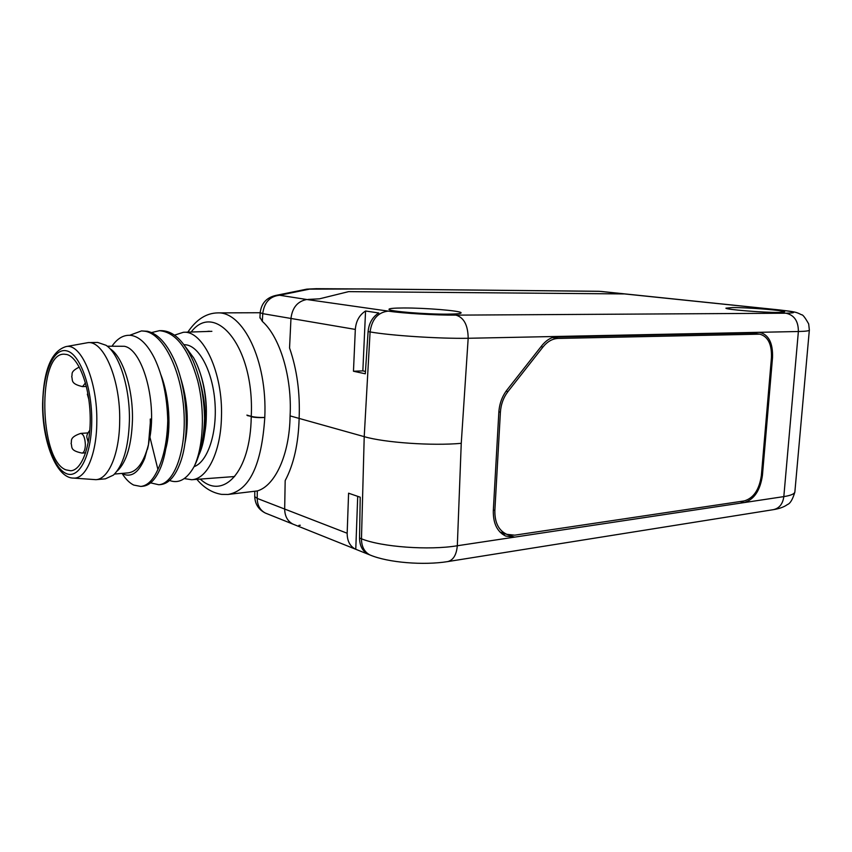 <?xml version="1.0" encoding="UTF-8"?>
<svg xmlns="http://www.w3.org/2000/svg" width="852" height="852" viewBox="0 0 852 852"><rect width="100%" height="100%" fill="white"/><g stroke="black" fill="none" stroke-linecap="round" stroke-linejoin="round"><path stroke-width="1.28" d="M348.628 291.629L624.963 293.94L348.628 291.629L319.457 298.828L308.147 299.425L319.457 298.828L348.628 291.629M625.656 293.983L779.26 309.915C795.47 311.864 795.853 311.917 801.53 314.771C802.669 314.431 805.044 317.476 808.676 323.909L809.347 330.001C809.602 330.832 805.949 331.343 798.377 331.513L558.092 336.433C552.043 336.678 546.622 339.756 541.84 345.635L506.94 390.046C502.126 396.34 499.432 403.71 498.846 412.134L493.308 510.699C493.084 523.384 497.206 531.829 505.673 536.057L514.587 537.133L744.147 502.584C754.126 499.591 760.218 490.496 762.433 475.32L772.519 357.627L771.465 357.478M298.914 525.354L300.287 525.237M316.965 288.658L306.773 289.147L275.686 295.452L279.605 295.25L306.741 299.499C297.55 301.31 292.3 307.625 290.969 318.456L289.552 347.978C296.997 369.502 300.192 392.985 299.127 418.417L290.085 415.893C292.215 377.351 279.999 337.03 262.352 321.406L259.966 317.381M306.773 289.147L361.972 288.956L317.626 288.7M310.33 288.966L279.605 295.25C269.85 296.283 264.226 302.417 262.736 313.653L260.19 312.727L218.005 312.886C242.66 311.832 267.464 359.736 264.791 417.469C261.67 464.958 249.423 490.614 228.059 494.458L257.283 490.944C275.175 485.8 289.605 454.521 290.085 415.893M262.352 321.406L262.736 313.653L290.969 318.456C292.3 307.625 297.55 301.31 306.741 299.499L388.182 311.108C377.873 312.365 371.845 319.298 370.087 331.929L364.219 436.65L299.127 418.417C298.424 443.647 293.78 464.372 285.175 480.613L284.675 509.049L257.208 498.409C257.347 505.385 260.084 510.273 265.398 513.074L266.846 513.66M371.355 555.525L292.95 524.118C287.561 521.254 284.802 516.237 284.675 509.049L285.175 480.613C293.78 464.372 298.424 443.647 299.127 418.417C300.192 392.985 296.997 369.502 289.552 347.978L290.969 318.456L355.327 329.415L353.463 371.248L365.316 373.794L368.096 331.598L370.087 331.929C390.727 335.603 439.557 338.787 468.174 338.276L461.252 443.317L457.322 545.749C429.12 550.498 381.451 546.995 361.472 538.794L359.544 538.038L360.215 497.206L348.585 493.202L347.169 533.245L284.675 509.049C284.802 516.237 287.561 521.254 292.95 524.118L265.398 513.074C258.635 509.656 255.078 504.171 254.737 496.62L257.208 498.409L257.283 490.944M254.748 496.183L254.791 491.689M247.378 415.584L251.244 416.383C254.769 417.235 259.285 417.597 264.791 417.469C259.274 417.81 254.759 417.555 251.233 416.724C250.531 473.371 222.532 500.22 200.316 479.09M209.241 331.204L206.535 331.503M732.475 307.561C747.864 307.434 784.916 310.426 784.703 311.832L778.643 312.428C763.317 312.62 725.222 309.51 725.904 308.168L732.475 307.561M403.646 307.977C425.073 307.86 460.549 310.756 461.102 312.727C461.443 313.589 456.896 314.058 447.449 314.143C426.021 314.367 389.13 311.342 388.991 309.414C388.714 308.499 393.603 308.019 403.646 307.977M355.327 329.415C355.987 321.097 359.395 314.952 365.561 311.001L378.789 312.982C372.505 316.976 368.937 323.185 368.096 331.598M365.561 311.001L362.845 370.886L365.465 371.44M362.845 370.886L353.463 371.248M809.347 330.001L794.916 491.412C795.044 493.691 791.338 495.427 783.819 496.609C782.807 503.958 779.346 508.303 773.414 509.656L447.63 561.606C423.934 565.43 388.374 562.789 369.896 554.94L369.896 554.94C364.326 551.958 361.525 546.569 361.472 538.794L364.219 436.65C384.486 442.657 432.869 446.001 461.252 443.317M758.429 332.333L759.76 332.397C768.749 334.708 773.009 343.111 772.519 357.627M184.277 478.59L191.647 479.729C207.164 479.207 220.796 452.018 221.456 417.075C223.149 372.878 203.021 330.118 183.382 332.28L174.511 335.155M355.774 549.306L357.712 496.343M368.139 554.237C362.537 551.233 359.672 545.834 359.544 538.038M355.39 549.125C349.895 546.185 347.158 540.892 347.169 533.245M753.711 332.429L755.692 333.654M505.662 533.948L502.286 534.108M494.863 510.497C494.671 522.585 498.654 530.53 506.823 534.332L514.704 535.173L744.286 500.912C753.605 498.122 759.302 489.644 761.368 475.459L771.443 357.67C771.912 344.293 768.014 336.455 759.771 334.154L558.092 338.436C552.447 338.67 547.399 341.535 542.937 347.03L507.941 391.6C503.457 397.479 500.944 404.349 500.401 412.198L494.863 510.497L493.351 510.018M758.28 334.069L749.898 333.036L553.651 337.136M749.611 332.514L759.771 334.154M183.915 344.613L186.971 344.964C200.593 347.786 213.373 373.932 215.077 404.242C216.909 434.541 207.26 462.103 194.086 466.662M169.559 480.475C178.824 483.968 187.057 479.239 194.277 466.3C203.404 446.661 205.236 410.845 197.685 380.737C188.633 348.819 175.895 332.131 159.441 330.683L161.454 330.661C173.574 330.97 184.17 341.13 193.234 361.142C200.38 378.277 204.15 397.373 204.555 418.46C204.789 428.631 204.32 436.011 203.149 440.601L199.677 452.412M198.846 455.117C201.615 449.26 203.575 442.018 204.704 433.38C208.346 409.279 206.003 386.936 197.707 366.36M150.261 419.056C150.538 430.367 149.611 440.431 147.492 449.26M160.868 374.71C169.591 397.096 171.327 428.982 165.746 448.961M180.379 377.223C187.749 400.483 189.208 422.848 184.756 444.297M199.709 380.578C205.694 401.526 206.823 421.591 203.106 440.772M114.53 474.053L128.269 472.86C137.204 471.657 143.935 462.231 148.472 444.584L150.623 419.035L149.931 437.161L157.908 469.441C153.147 480.059 147.439 485.725 140.804 486.439L133.689 485.054C129.6 483.031 125.776 479.229 122.219 473.659M129.76 335.262L141.507 330.917L145.309 331.279C163.669 334.538 181.231 370.354 183.862 410.408C186.673 450.484 174.245 483.766 158.813 484.745L150.591 482.871M159.441 330.683L151.528 332.578M204.704 433.38C209.07 409.556 204.523 376.669 193.542 357.702L185.576 346.945M158.813 484.745L160.836 484.554C168.92 483.606 175.523 476.012 180.635 461.752C190.113 435.393 187.493 387.83 173.776 358.894C166.129 342.717 157.322 333.505 147.364 331.258L141.507 330.917M140.804 486.439L142.859 486.247C150.314 485.406 156.512 478.526 161.454 465.607C165.842 453.424 167.94 438.46 167.748 420.696C167.141 396.521 162.743 375.753 154.542 358.373C147.502 344.453 139.707 336.796 131.155 335.4C123.955 334.57 117.587 338.137 112.027 346.104M148.472 444.584L144.67 458.504C138.525 473.137 130.899 478.11 121.793 473.424M194.277 466.3L196.141 462.338C201.242 450.346 204.043 435.723 204.555 418.46M167.748 420.696C167.205 440.569 163.925 456.81 157.908 469.441M107.277 346.21L124.222 346.274C141.933 348.894 156.704 399.268 149.931 437.161M110.451 349.022C123.007 357.19 133.168 389.204 132.454 420.111C131.581 445.021 126.554 461.954 117.363 470.922M88.15 342.61C104.136 340.906 120.718 380.716 119.674 421.602C119.397 453.946 108.566 479.154 95.935 479.676L105.403 478.835L113.412 475.107C123.157 465.618 128.482 447.588 129.397 421.016C130.164 388.033 119.344 353.899 106.053 345.284L97.66 342.429L88.15 342.61L65.913 346.615C81.121 342.706 97.746 381.696 96.798 422.336C96.606 454.712 85.711 479.356 73.41 478.078C56.488 478.291 42.11 441.464 42.6 403.688C43.569 370.215 51.344 351.194 65.913 346.615M95.935 479.676L73.41 478.078M66.914 354.528L64.145 354.176C37.126 352.813 39.043 460.037 65.902 469.857L70.791 470.773C82.09 470.144 91.175 445.063 90.142 414.935C89.236 384.816 78.405 357.457 66.914 354.528M388.182 311.108C402.645 313.312 436.171 315.315 455.958 315.133L786.013 313.216C798.228 312.908 795.747 311.8 778.558 309.883L599.403 291.331L361.972 288.956M600.245 291.373L599.403 291.331M191.167 332.014C215.066 300.511 254.748 346.647 251.244 416.383L246.888 415.105M455.958 315.133C463.935 317.53 468.004 325.251 468.174 338.276L558.092 336.433M786.013 313.216C794.288 315.102 798.409 321.204 798.377 331.513L783.819 496.609L744.147 502.584L740.228 501.519M447.63 561.606C453.264 560.201 456.491 554.908 457.311 545.749L514.587 537.133L506.482 534.225M778.558 309.883L779.26 309.915M761.4 475.096L762.433 475.32M500.401 412.198L498.867 411.857M540.988 346.721L542.937 347.03M507.941 391.6L506.056 391.217M552.32 337.584L558.092 338.436M91.739 421.91C92.25 387.735 80.109 354.07 66.946 350.917C53.772 347.243 42.962 372.409 42.866 403.869C42.6 435.265 52.931 467.439 65.87 473.382C78.799 479.814 91.42 456.15 91.739 421.91M86.371 386.457L82.548 386.616L85.445 382.921M82.069 453.094C84.06 452.593 85.168 449.845 85.37 444.872C85.072 437.949 83.528 434.115 80.748 433.402C68.33 437.577 72.345 441.442 71.067 443.349C72.59 447.002 69.268 450.463 82.069 453.094L85.669 452.827M625.57 293.972L600.937 291.416M361.344 288.913L598.743 291.288M275.686 295.452C266.42 297.646 261.255 303.45 260.18 312.876L259.935 317.977M187.845 332.131C196.397 319.404 206.45 312.993 218.005 312.886M196.887 479.346C203.894 487.802 212.127 492.807 221.595 494.384L228.059 494.458M773.414 509.656C779.399 508.697 784.053 507.004 787.365 504.586C790.198 503.596 792.69 499.421 794.863 492.062M191.647 479.729L234.651 476.534M211.871 331.322L183.382 332.28M499.975 532.053L506.823 534.332M79.311 367.063C69.534 372.015 72.942 373.996 71.685 376.605C73.091 379.96 69.821 383.656 82.548 386.616M87.894 432.933L80.748 433.402M89.822 430.26C87.49 433.253 86.499 435.617 86.861 437.321L88.267 442.38M88.81 399.354L87.341 394.156"/></g></svg>
